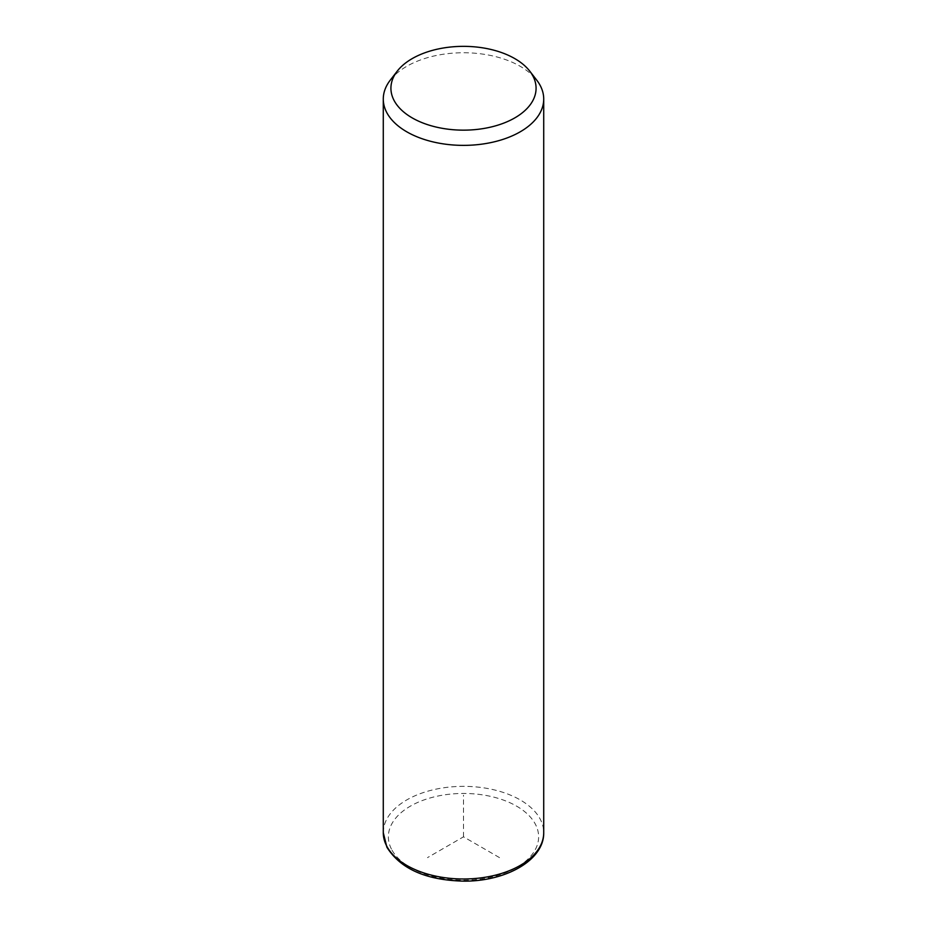 <?xml version="1.0" encoding="UTF-8"?>
<svg xmlns="http://www.w3.org/2000/svg" width="927" height="927" viewBox="0 0 927 927"><rect width="100%" height="100%" fill="white"/><g stroke="black" fill="none" stroke-linecap="round" stroke-linejoin="round"><path stroke-width="0.7" stroke-dasharray="4.63 3.48" d="M390.267 80.151A80.22 46.315 180 0 1 463.5 52.746A80.22 46.315 180 0 1 536.733 80.151M499.514 857.626L463.5 836.826L427.486 857.626M463.5 836.826L463.5 795.239M383.28 832.666A80.22 46.315 180 0 1 452.086 786.826A80.22 46.315 180 0 1 540.476 819.63A80.22 46.315 180 0 1 543.72 832.666M391.414 849.039A75.122 43.372 180 0 1 442.353 795.204A75.122 43.372 180 0 1 535.586 824.613A75.122 43.372 180 0 1 484.647 878.448A75.122 43.372 180 0 1 391.414 849.039"/><path stroke-width="1.39" d="M529.757 71.147L536.733 80.151A80.22 46.315 180 0 1 540.476 86.014A80.22 46.315 180 0 1 543.72 99.062A80.22 46.315 180 0 1 474.914 144.902A80.22 46.315 180 0 1 386.524 112.097A80.22 46.315 180 0 1 383.28 99.062A80.22 46.315 180 0 1 390.267 80.151L397.243 71.147A72.584 41.9 180 0 1 463.5 46.35A72.584 41.9 180 0 1 529.757 71.147A72.584 41.9 180 0 1 533.141 76.454A72.584 41.9 180 0 1 483.929 128.459A72.584 41.9 180 0 1 393.859 100.046A72.584 41.9 180 0 1 397.243 71.147M543.72 99.062L543.72 832.666A80.22 46.315 180 0 1 474.914 878.518A80.22 46.315 180 0 1 386.524 845.714A80.22 46.315 180 0 1 383.28 832.666L383.28 99.062M543.72 832.666C544.195 860.244 505.655 881.507 463.801 881.137C426.165 880.244 400.522 868.935 386.872 847.185L383.28 832.666"/></g></svg>
